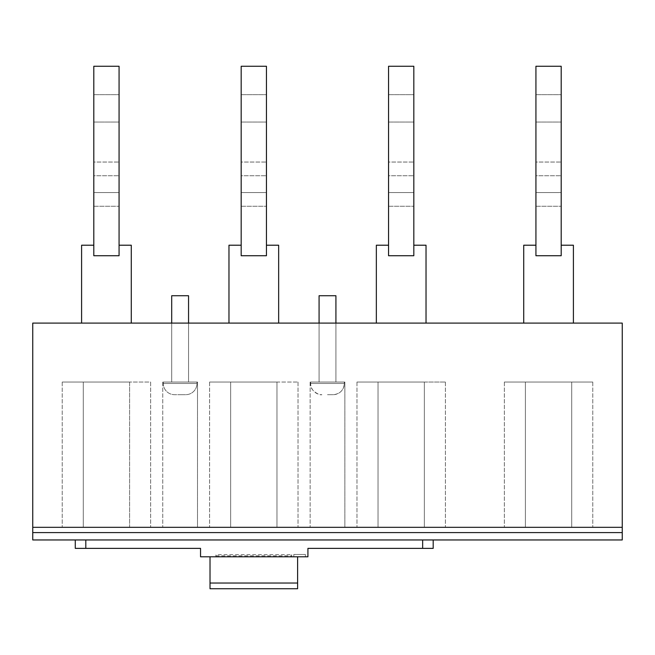 <?xml version="1.0" encoding="UTF-8"?>
<svg xmlns="http://www.w3.org/2000/svg" width="655" height="655" viewBox="0 0 655 655"><rect width="100%" height="100%" fill="white"/><g stroke="black" fill="none" stroke-linecap="round" stroke-linejoin="round"><path stroke-width="0.49" stroke-dasharray="3.27 2.46" d="M188.55 323.103L188.55 382.053L188.55 323.103L188.55 382.053L171.7 382.053L188.55 382.053L171.7 382.053L188.55 382.053L171.7 382.053L188.55 382.053L188.55 295.732L171.7 295.732L188.55 295.732L171.7 295.732L171.7 382.053L188.55 382.053L171.7 382.053L171.7 323.103L188.55 323.103L171.7 323.103L188.55 323.103L171.7 323.103L171.7 382.053L171.7 323.103M163.283 382.053L196.967 382.053L196.967 383.462L163.283 383.462L196.967 383.462A11.225 11.225 0 0 1 185.75 394.687L180.125 394.687L185.75 394.687A11.225 11.225 0 0 0 196.967 383.462L196.967 382.053L163.283 382.053L163.283 383.462A11.225 11.225 0 0 0 174.5 394.687L180.125 394.687L174.5 394.687A11.225 11.225 0 0 1 163.283 383.462L163.283 382.053L196.967 382.053L163.283 382.053M335.925 323.103L335.925 382.053L319.075 382.053L335.925 382.053L319.075 382.053L335.925 382.053L319.075 382.053L335.925 382.053L335.925 323.103L319.075 323.103L335.925 323.103L319.075 323.103L335.925 323.103L335.925 382.053L319.075 382.053L319.075 323.103L319.075 382.053L335.925 382.053L335.925 295.732L319.075 295.732L335.925 295.732L319.075 295.732L319.075 382.053L319.075 323.103M310.658 382.053L344.342 382.053L344.342 383.462L310.658 383.462L344.342 383.462C343.678 390.282 339.937 394.023 333.125 394.687A11.225 11.225 0 0 0 344.342 383.462L344.342 382.053L310.658 382.053L310.658 383.462L327.5 383.462L310.658 383.462C309.266 390.421 319.935 395.751 321.875 394.687A11.225 11.225 0 0 1 310.658 383.462L310.658 382.053L344.342 382.053L310.658 382.053M327.5 394.687L333.125 394.687L327.5 394.687M180.125 394.687L185.75 394.687L180.125 394.687M228.972 323.103L278.653 323.103L228.972 323.103L278.653 323.103L228.972 323.103L228.972 245.207L241.179 245.207L228.972 245.207L241.179 245.207L241.179 255.737L241.179 245.207M266.446 245.207L266.446 255.737L241.179 255.737L266.446 255.737L241.179 255.737L266.446 255.737L266.446 245.207L266.446 255.737L266.446 245.207L278.653 245.207L266.446 245.207L278.653 245.207L278.653 323.103M376.347 323.103L426.028 323.103L376.347 323.103L426.028 323.103L376.347 323.103L376.347 245.207L388.554 245.207L376.347 245.207L388.554 245.207L388.554 255.737L388.554 245.207M426.028 323.103L426.028 245.207L413.821 245.207L413.821 255.737L388.554 255.737L413.821 255.737L388.554 255.737L413.821 255.737L413.821 245.207L413.821 255.737L413.821 245.207L426.028 245.207L413.821 245.207M81.597 323.103L131.278 323.103L81.597 323.103L131.278 323.103L81.597 323.103L81.597 245.207L93.804 245.207L81.597 245.207L93.804 245.207L93.804 255.737L93.804 245.207M119.071 245.207L119.071 255.737L93.804 255.737L119.071 255.737L93.804 255.737L119.071 255.737L119.071 245.207L119.071 255.737L119.071 245.207L131.278 245.207L119.071 245.207L131.278 245.207L131.278 323.103M523.722 323.103L573.403 323.103L523.722 323.103L573.403 323.103L523.722 323.103L523.722 245.207L535.929 245.207L523.722 245.207L535.929 245.207L535.929 255.737L535.929 245.207M561.196 245.207L561.196 255.737L535.929 255.737L561.196 255.737L535.929 255.737L561.196 255.737L561.196 245.207L561.196 255.737L561.196 245.207L573.403 245.207L561.196 245.207L573.403 245.207L573.403 323.103M266.446 175.728L266.446 206.259L266.446 175.728L241.179 175.728L241.179 162.047L266.446 162.047L241.179 162.047L241.179 206.259L241.179 175.728L266.446 175.728M241.179 94.672L266.446 94.672L266.446 122.043L266.446 94.672L266.446 122.043L266.446 94.672L241.179 94.672L241.179 122.043L266.446 122.043L241.179 122.043L241.179 94.672M413.821 175.728L413.821 206.259L413.821 175.728L388.554 175.728L388.554 162.047L413.821 162.047L388.554 162.047L388.554 206.259L388.554 175.728L413.821 175.728M388.554 94.672L413.821 94.672L413.821 122.043L413.821 94.672L413.821 122.043L413.821 94.672L388.554 94.672L388.554 122.043L413.821 122.043L388.554 122.043L388.554 94.672M119.071 175.728L119.071 206.259L119.071 175.728L93.804 175.728L93.804 162.047L119.071 162.047L93.804 162.047L93.804 206.259L93.804 175.728L119.071 175.728M93.804 94.672L119.071 94.672L119.071 122.043L119.071 94.672L119.071 122.043L119.071 94.672L93.804 94.672L93.804 122.043L119.071 122.043L93.804 122.043L93.804 94.672M561.196 175.728L561.196 206.259L561.196 175.728L535.929 175.728L535.929 162.047L561.196 162.047L535.929 162.047L535.929 206.259L535.929 175.728L561.196 175.728M535.929 94.672L561.196 94.672L561.196 122.043L561.196 94.672L561.196 122.043L561.196 94.672L535.929 94.672L535.929 122.043L561.196 122.043L535.929 122.043L535.929 94.672M344.866 382.053L344.866 527.324L310.134 527.324L344.866 527.324L310.134 527.324L344.866 527.324L344.866 382.053L310.134 382.053L310.134 527.324L310.134 382.053L344.866 382.053M197.491 382.053L197.491 527.324L162.759 527.324L197.491 527.324L162.759 527.324L197.491 527.324L197.491 382.053L162.759 382.053L162.759 527.324L162.759 382.053L197.491 382.053M622.25 527.324L571.725 527.324L571.725 382.053L525.4 382.053L592.775 382.053L525.4 382.053L525.4 527.324L424.35 527.324L424.35 382.053L378.025 382.053L445.4 382.053L378.025 382.053L378.025 527.324L276.975 527.324L276.975 382.053L230.65 382.053L298.025 382.053L230.65 382.053L230.65 527.324L32.75 527.324L32.75 323.103L622.25 323.103L622.25 527.324L32.75 527.324L32.75 532.589L622.25 532.589L622.25 527.324L129.6 527.324L129.6 382.053L62.225 382.053L129.6 382.053L62.225 382.053L83.275 382.053L83.275 527.324L32.75 527.324M150.65 382.053L150.65 527.324L150.65 382.053L129.6 382.053L150.65 382.053M298.025 382.053L298.025 527.324L298.025 382.053M445.4 382.053L445.4 527.324L445.4 382.053M592.775 382.053L592.775 527.324L592.775 382.053M568.565 532.376L528.56 532.376L568.565 532.589M622.25 539.957L622.25 532.589L32.75 532.589L32.75 539.957L622.25 539.957M241.179 255.737L241.179 66.253L241.179 255.737L266.446 255.737L266.446 66.253L266.446 255.737L241.179 255.737L241.179 66.253L266.446 66.253L241.179 66.253L266.446 66.253L266.446 255.737L241.179 255.737M388.554 66.253L388.554 255.737L388.554 66.253L388.554 255.737L413.821 255.737L388.554 255.737L413.821 255.737L413.821 66.253L413.821 255.737L413.821 66.253L388.554 66.253M93.804 255.737L93.804 66.253L93.804 255.737L119.071 255.737L119.071 66.253L119.071 255.737L93.804 255.737L93.804 66.253L119.071 66.253L93.804 66.253L119.071 66.253L119.071 255.737L93.804 255.737M535.929 255.737L535.929 66.253L535.929 255.737L561.196 255.737L561.196 66.253L561.196 255.737L535.929 255.737L535.929 66.253L561.196 66.253L535.929 66.253L561.196 66.253L561.196 255.737L535.929 255.737M535.929 192.57L535.929 206.259L535.929 192.57L561.196 192.57L561.196 206.259L561.196 192.57L535.929 192.57M93.804 192.57L93.804 206.259L93.804 192.57L119.071 192.57L119.071 206.259L119.071 192.57L93.804 192.57M388.554 192.57L388.554 206.259L388.554 192.57L413.821 192.57L413.821 206.259L413.821 192.57L388.554 192.57M241.179 192.57L241.179 206.259L241.179 192.57L266.446 192.57L266.446 206.259L266.446 192.57L241.179 192.57M433.192 539.957L75.276 539.957L433.192 539.957L433.192 548.374L307.924 548.374L307.924 556.799L200.545 556.799L200.545 548.374L75.276 548.374L75.276 539.957M622.25 532.589L32.75 532.589M378.025 527.324L424.35 527.324L424.35 382.053L356.975 382.053L378.025 382.053L356.975 382.053L378.025 382.053L378.025 527.324M525.4 527.324L571.725 527.324L571.725 382.053L504.35 382.053L525.4 382.053L504.35 382.053L525.4 382.053L525.4 527.324M83.275 527.324L129.6 527.324L129.6 382.053L83.275 382.053L83.275 527.324L62.225 527.324L83.275 527.324L83.275 382.053L83.275 527.324M230.65 527.324L276.975 527.324L276.975 382.053L209.6 382.053L230.65 382.053L209.6 382.053L230.65 382.053L230.65 527.324M542.315 532.376L557.323 532.589L542.315 532.376M210.018 556.799L297.607 556.799L210.018 556.799L210.018 588.747M293.817 556.799L305.394 556.799L293.817 556.799L293.817 554.482L305.394 554.482L293.817 554.482L293.817 556.799M305.394 554.482L305.394 556.799L305.394 554.482M291.712 554.695L291.712 556.799L291.712 554.695L215.913 554.695L215.913 556.799L215.913 554.695M215.913 555.784L291.712 555.784M297.607 556.799L297.607 588.747M276.975 382.053L276.975 527.324L276.975 382.053M424.35 382.053L424.35 527.324L424.35 382.053M571.725 382.053L571.725 527.324L571.725 382.053M129.6 382.053L129.6 527.324L129.6 382.053M422.663 548.374L422.663 539.957M85.805 539.957L85.805 548.374M241.179 206.259L266.446 206.259L241.179 206.259M388.554 206.259L413.821 206.259L388.554 206.259M93.804 206.259L119.071 206.259L93.804 206.259M535.929 206.259L561.196 206.259L535.929 206.259M62.225 382.053L62.225 527.324L62.225 382.053M209.6 382.053L209.6 527.324L209.6 382.053M356.975 382.053L356.975 527.324L356.975 382.053M504.35 382.053L504.35 527.324L504.35 382.053M215.913 556.586L291.712 556.586"/><path stroke-width="0.98" d="M335.925 323.103L335.925 295.732L319.075 295.732L319.075 323.103M188.55 323.103L188.55 295.732L171.7 295.732L171.7 323.103M278.653 323.103L278.653 245.207L266.446 245.207M241.179 245.207L228.972 245.207L228.972 323.103M131.278 323.103L131.278 245.207L119.071 245.207M93.804 245.207L81.597 245.207L81.597 323.103M573.403 323.103L573.403 245.207L561.196 245.207M535.929 245.207L523.722 245.207L523.722 323.103M426.028 323.103L426.028 245.207L413.821 245.207M388.554 245.207L376.347 245.207L376.347 323.103M32.75 527.324L32.75 323.103L622.25 323.103L622.25 539.957L32.75 539.957L32.75 527.324L622.25 527.324M241.179 66.253L241.179 255.737L266.446 255.737L266.446 66.253L241.179 66.253M93.804 66.253L93.804 255.737L119.071 255.737L119.071 66.253L93.804 66.253M535.929 66.253L535.929 255.737L561.196 255.737L561.196 66.253L535.929 66.253M388.554 66.253L388.554 255.737L413.821 255.737L413.821 66.253L388.554 66.253M622.25 532.589L32.75 532.589M75.276 539.957L75.276 548.374L200.545 548.374L200.545 556.799L307.924 556.799L307.924 548.374L433.192 548.374L433.192 539.957M297.607 583.04L297.607 588.747L210.018 588.747L210.018 583.04L297.607 583.04L297.607 556.799M210.018 556.799L210.018 583.04M422.663 539.957L422.663 548.374M85.805 539.957L85.805 548.374"/></g></svg>
